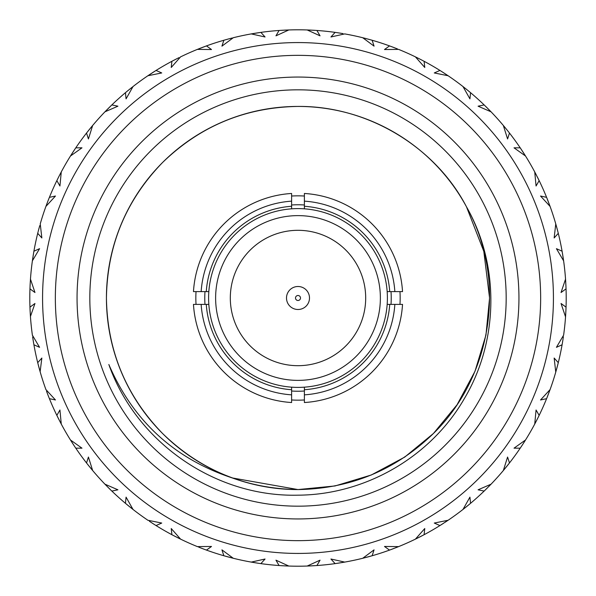 <?xml version="1.0" encoding="UTF-8"?>
<svg xmlns="http://www.w3.org/2000/svg" width="596" height="596" viewBox="0 0 596 596"><rect width="100%" height="100%" fill="white"/><g stroke="black" fill="none" stroke-linecap="round" stroke-linejoin="round"><path stroke-width="0.89" d="M291.615 389.732A91.955 91.955 0 0 1 206.268 304.385L208.831 304.385A89.4 89.4 0 0 0 291.615 387.169L291.615 402.531A104.725 104.725 0 0 1 193.469 304.385L201.15 304.385A97.066 97.066 0 0 0 291.615 394.85M206.268 291.615A91.955 91.955 0 0 1 291.615 206.268L291.615 208.831A89.4 89.4 0 0 0 208.831 304.385A89.4 89.4 0 0 1 208.831 291.615L193.469 291.615A104.725 104.725 0 0 1 291.615 193.469L291.615 201.15A97.066 97.066 0 0 0 201.15 291.615M291.615 208.831A89.4 89.4 0 0 1 304.385 208.831L304.385 206.268A91.955 91.955 0 0 1 389.732 291.615L387.169 291.615A89.4 89.4 0 0 0 291.615 208.831M298 387.4A89.4 89.4 0 0 1 291.615 387.169A89.4 89.4 0 0 0 387.169 304.385L389.732 304.385A91.955 91.955 0 0 1 304.385 389.732L304.385 387.169A89.4 89.4 0 0 1 298 387.4M304.385 206.268L304.385 193.469A104.725 104.725 0 0 1 402.531 291.615L389.732 291.615M402.531 304.385A104.725 104.725 0 0 1 304.385 402.531L304.385 394.85A97.066 97.066 0 0 0 394.85 304.385L402.531 304.385M394.85 291.615A97.066 97.066 0 0 0 304.385 201.15M291.615 201.15L291.615 206.268M201.15 304.385L206.268 304.385M389.732 304.385L394.85 304.385M304.385 394.85L304.385 389.732M387.169 291.615A89.4 89.4 0 0 1 387.169 304.385A89.4 89.4 0 0 0 387.169 291.615M231.106 287.652A67.691 67.691 0 0 1 308.348 231.106A67.691 67.691 0 0 1 364.894 308.348A67.691 67.691 0 0 1 287.652 364.894A67.691 67.691 0 0 1 231.106 287.652M196.032 304.385A102.169 102.169 0 0 1 196.032 291.615M291.615 196.032A102.169 102.169 0 0 1 304.385 196.032M399.968 291.615A102.169 102.169 0 0 1 399.968 304.385M304.385 399.968A102.169 102.169 0 0 1 291.615 399.968M285.044 30.113L288.807 29.956A268.2 268.2 0 0 1 307.193 29.956L320.045 35.834L316.923 30.47A268.2 268.2 0 0 1 335.116 32.378L330.944 36.982L344.734 33.905A268.2 268.2 0 0 1 362.726 37.727L374.065 46.145L372.135 40.252A268.2 268.2 0 0 1 389.531 45.899L384.495 49.535L398.62 49.393A268.2 268.2 0 0 1 415.419 56.873L424.769 67.467L424.099 61.291A268.2 268.2 0 0 1 439.945 70.44L434.268 72.95L448.11 75.744A268.2 268.2 0 0 1 462.988 86.554L469.931 98.861L470.557 92.685A268.2 268.2 0 0 1 484.153 104.926L478.081 106.192L491.044 111.81A268.2 268.2 0 0 1 503.344 125.48L507.576 138.957L509.476 133.05A268.2 268.2 0 0 1 520.226 147.845L514.02 147.83L525.53 156.018A268.2 268.2 0 0 1 534.731 171.939L536.065 186.004L539.149 180.618A268.2 268.2 0 0 1 546.592 197.336L540.527 196.024L550.086 206.425A268.2 268.2 0 0 1 555.763 223.917L554.146 237.953L558.288 233.327A268.2 268.2 0 0 1 562.088 251.214L556.426 248.674L563.615 260.839A268.2 268.2 0 0 1 565.537 279.129L561.037 292.517L566.044 288.851A268.2 268.2 0 0 1 566.044 307.149L561.037 303.483L565.537 316.871A268.2 268.2 0 0 1 563.615 335.161L556.426 347.326L562.088 344.786A268.2 268.2 0 0 1 558.288 362.673L554.146 358.047L555.763 372.083A268.2 268.2 0 0 1 550.086 389.575L540.527 399.976L546.592 398.664A268.2 268.2 0 0 1 539.149 415.382L536.065 409.996L534.731 424.061A268.2 268.2 0 0 1 525.53 439.982L514.02 448.17L520.226 448.155A268.2 268.2 0 0 1 509.476 462.95L507.576 457.043L503.344 470.52A268.2 268.2 0 0 1 491.044 484.19L478.081 489.808L484.153 491.074A268.2 268.2 0 0 1 470.557 503.315L469.931 497.138L462.988 509.446A268.2 268.2 0 0 1 448.11 520.256L434.268 523.05L439.945 525.56A268.2 268.2 0 0 1 424.099 534.709L424.769 528.533L415.419 539.127A268.2 268.2 0 0 1 398.62 546.606L384.495 546.465L389.531 550.101A268.2 268.2 0 0 1 372.135 555.748L374.065 549.855L362.726 558.273A268.2 268.2 0 0 1 344.734 562.095L330.944 559.018L335.116 563.622A268.2 268.2 0 0 1 316.923 565.529L320.045 560.165L307.193 566.044A268.2 268.2 0 0 1 288.807 566.044L281.893 565.716M283.51 30.195L282.772 30.232M280.187 30.389L279.807 30.418M298 42.569A255.431 255.431 0 0 1 553.431 298A255.431 255.431 0 0 1 298 553.431A255.431 255.431 0 0 1 42.569 298A255.431 255.431 0 0 1 298 42.569A255.431 255.431 0 0 1 553.431 298A255.431 255.431 0 0 1 298 553.431M298 518.945A220.945 220.945 0 0 1 77.055 298A220.945 220.945 0 0 1 298 77.055A220.945 220.945 0 0 1 518.945 298A220.945 220.945 0 0 1 298 518.945M298 89.825A208.175 208.175 0 0 0 89.825 298A208.175 208.175 0 0 0 298 506.175A208.175 208.175 0 0 0 506.175 298A208.175 208.175 0 0 0 298 89.825M232.291 477.947C174.196 458.622 133.042 420.798 108.837 364.491C136.365 442.56 215.536 497.288 298 495.172C365.095 494.844 430.603 457.117 464.239 398.791C498.681 341.18 499.999 265.429 466.482 206.812C434.953 146.169 366.585 105.738 298 106.431C245.448 107.265 200.293 125.972 162.537 162.537C125.972 200.293 107.265 245.448 106.431 298C107.265 350.552 125.972 395.707 162.537 433.463C200.293 470.028 245.448 488.735 298 489.569C275.844 489.614 253.941 485.74 232.291 477.947A191.569 191.569 0 0 1 298 106.431A191.569 191.569 0 0 1 466.482 206.812L483.81 251.385L489.569 298L485.963 335.012L474.99 371.308L457.08 404.736L433.463 433.463L404.736 457.08L371.308 474.99L335.012 485.963L298 489.569L232.291 477.947L298 489.569C350.552 488.735 395.707 470.028 433.463 433.463C492.378 375.741 507.338 279.502 466.482 206.812L483.81 251.385L489.569 298L485.963 335.012L474.99 371.308L457.08 404.736L433.463 433.463L404.736 457.08L371.308 474.99L335.012 485.963L298 489.569L335.012 485.963L371.308 474.99L404.736 457.08L433.463 433.463L457.08 404.736L474.99 371.308L485.963 335.012L489.569 298L483.81 251.385L466.482 206.812L483.81 251.385L489.569 298L485.963 335.012L474.99 371.308L457.08 404.736L433.463 433.463L404.736 457.08L371.308 474.99L335.012 485.963L298 489.569M298.03 489.569L335.041 485.956L371.33 474.982L404.744 457.08L433.463 433.463L457.08 404.736L474.99 371.308L485.963 335.012L489.569 298L483.81 251.385L466.482 206.812L483.81 251.385L489.569 298L485.963 335.012L474.99 371.308L457.08 404.736L433.463 433.463L404.744 457.08L371.33 474.982L335.041 485.956L298.03 489.569L335.041 485.956L371.33 474.982L404.744 457.08L433.463 433.463L457.08 404.736L474.99 371.308L485.963 335.012L489.569 298L483.81 251.385L466.482 206.812M131.701 508.418L131.18 508.001M131.113 507.948L130.606 507.546M127.209 504.79L126.806 504.462M47.226 393.107L48.574 396.578M48.328 395.967L47.918 394.895M32.936 338.886L33.704 343.594M33.599 342.983L32.638 336.926M33.488 342.313L33.398 341.784M29.979 288.211L30.016 287.227M30.053 286.385L30.344 280.902M30.389 280.269L30.426 279.666M30.441 279.442L30.463 279.129A268.2 268.2 0 0 1 32.385 260.839L39.574 248.674L33.912 251.214L33.659 252.667M29.964 307.372L29.956 307.149A268.2 268.2 0 0 1 29.956 288.851L30.001 287.652M29.994 287.898L30.016 287.197M30.053 286.348L30.076 285.812M30.091 285.581L30.158 284.143M30.187 283.607L30.217 283.04M30.225 282.884L30.068 286.028M37.742 362.778L37.712 362.673A268.2 268.2 0 0 1 33.912 344.786L33.234 340.785M57.417 416.544L58.758 419.219M60.494 422.586L60.181 421.998M60.144 421.916L59.809 421.268M86.584 463.032L86.524 462.95A268.2 268.2 0 0 1 75.774 448.155L81.98 448.17L70.47 439.982A268.2 268.2 0 0 1 61.269 424.061L57.983 417.669M57.864 417.446L57.633 416.984M30.068 285.946L30.128 284.799M33.898 251.318L33.912 251.214A268.2 268.2 0 0 1 37.712 233.327L38.01 232.157M38.062 231.956L37.868 232.701M38.33 230.898L38.464 230.376M38.524 230.153L38.896 228.752M39.031 228.238L38.263 231.144M38.435 230.503L38.725 229.393M30.351 315.209L30.314 314.546M30.307 314.464L30.262 313.727M30.105 310.769L30.202 312.632M30.083 310.27L30.061 309.868M30.046 309.451L30.023 308.929M30.001 308.326L29.979 307.886M61.12 172.222L58.654 176.99M46.488 204.86L46.644 204.45M46.771 204.115L47.002 203.489M47.702 201.649L45.914 206.425L55.473 196.024L49.408 197.336L48.865 198.699M48.254 200.234L48.403 199.861M106.118 110.618L106.587 110.141M106.647 110.081L107.101 109.619M176.788 58.751L176.155 59.078M175.127 59.607L174.673 59.838M155.973 70.492L156.055 70.44A268.2 268.2 0 0 1 171.901 61.291L173.145 60.636M149.268 74.82L149.827 74.448M149.894 74.403L150.438 74.046M154.111 71.669L154.55 71.386M129.697 89.184L129.295 89.504M126.687 91.642L125.771 92.41M71.349 154.61L71.587 154.23M71.781 153.932L72.101 153.425M74.411 149.879L70.47 156.018L81.98 147.83L75.774 147.845L74.954 149.067M92.447 125.726L89.795 128.937M89.959 128.736L89.638 129.138M88.461 130.591L89.042 129.868M86.919 132.543L87.396 131.939M59.309 175.693L59.078 176.148M32.624 259.193L32.691 258.753M32.743 258.403L32.84 257.74M33.383 254.298L33.45 253.903M39.098 227.992L38.963 228.484M38.487 230.294L38.36 230.786M75.714 147.935L74.209 150.192M74.157 150.259L73.524 151.228M30.202 283.346L30.172 283.86M30.076 285.856L30.061 286.236M39.783 370.481L39.604 369.84M39.574 369.758L39.403 369.133M38.487 365.706L38.382 365.318M38.278 364.908L38.151 364.409M38.002 363.821L37.898 363.396M33.003 339.348L33.085 339.854M33.383 341.702L33.465 342.201M49.371 197.425L48.365 199.951M48.336 200.025L47.918 201.105M48.075 200.696L47.851 201.277M47.792 201.418L47.62 201.865M47.226 202.893L45.914 206.425A268.2 268.2 0 0 0 40.237 223.917L41.854 237.953L37.712 233.327M33.577 253.144L33.436 253.993M33.421 254.075L33.234 255.215M47.397 393.539L47.576 394.016M91.583 469.246L91.158 468.732M91.106 468.665L90.696 468.165M87.947 464.761L87.627 464.358M72.734 443.551L73.01 443.983M73.926 445.376L74.314 445.972M29.956 307.245L29.971 307.685M32.43 335.481L32.385 335.161A268.2 268.2 0 0 1 30.463 316.871L30.009 308.616M30.038 309.339L30.068 309.965M30.068 310.047L30.128 311.201M33.853 251.564L33.54 253.382M33.302 254.79L33.205 255.401M33.182 255.55L33.108 256.019M32.936 257.114L32.393 260.772M30.441 316.483L34.963 303.483L29.956 307.149L30.053 309.704M30.225 313.116L30.463 316.811M40.126 371.71L41.854 358.047L37.712 362.673L38.077 364.104M38.196 364.573L38.412 365.408M38.427 365.49L38.584 366.063M38.591 366.115L38.725 366.607M200.874 548L203.817 549.117M203.743 549.087L202.67 548.685M151.026 522.342L155.035 524.92M154.506 524.584L149.365 521.247M153.939 524.227L153.485 523.936M152.673 523.415L152.077 523.027M151.622 522.737L151.153 522.424M111.385 490.627L110.677 489.942M110.431 489.696L106.2 485.464M105.179 484.421L104.956 484.19A268.2 268.2 0 0 1 92.656 470.52L88.029 464.865M155.511 525.218L154.684 524.696M148.151 520.435L147.89 520.256A268.2 268.2 0 0 1 133.012 509.446L126.069 497.138L125.443 503.315L133.012 509.446L127.402 504.954M223.969 555.777L223.865 555.748A268.2 268.2 0 0 1 206.469 550.101L205.344 549.683M204.123 549.236L203.616 549.043M203.4 548.961L202.931 548.782M202.715 548.7L202.051 548.447M201.552 548.253L201.023 548.052M285.044 565.887L288.807 566.044L275.955 560.165L279.077 565.529A268.2 268.2 0 0 1 260.884 563.622L265.056 559.018L251.266 562.095L258.09 563.213M258.008 563.198L256.876 563.026M397.078 547.225L396.459 547.471M396.377 547.508L395.774 547.746M392.459 549.013L392.086 549.154M391.691 549.303L391.207 549.482M390.633 549.691L390.224 549.847M440.489 70.782L441.316 71.304M441.494 71.416L446.635 74.753M447.849 75.565L440.965 71.08M395.126 48L390.656 46.317M391.877 46.764L392.384 46.957M392.6 47.039L393.069 47.218M393.285 47.3L393.949 47.553M394.448 47.747L394.977 47.948M341.024 33.272L337.91 32.787M337.992 32.802L339.124 32.974M259.603 32.564L257.316 32.907M260.787 32.393L260.884 32.378A268.2 268.2 0 0 1 279.077 30.47L283.122 30.21M335.116 32.378L336.308 32.549M337.589 32.735L338.126 32.817M338.357 32.855L338.729 32.914M338.886 32.936L339.78 33.078M340.316 33.16L340.867 33.249M390.127 46.123L391.058 46.458M391.386 46.585L396.966 48.73M335.749 32.467L336.725 32.609M337.068 32.661L342.983 33.599M288.486 29.971L280.485 30.374M281.58 30.307L282.117 30.269M283.078 30.217L283.785 30.18M284.322 30.15L284.888 30.12M228.492 38.963L227.776 39.157M231.382 38.204L232.105 38.025M177.206 58.542L175.492 59.414M206.372 45.937L206.469 45.899A268.2 268.2 0 0 1 223.865 40.252L225.228 39.865M226.279 39.567L227.508 39.232M227.732 39.172L228.417 38.986M279.718 30.426L280.701 30.359M281.051 30.336L287.026 30.023M316.565 30.441L316.029 30.403M224.483 40.074L228.112 39.068M228.834 38.874L231.956 38.062M232.969 37.801L233.274 37.727A268.2 268.2 0 0 1 251.266 33.905L259.983 32.512M174.114 60.129L175.246 59.54M175.447 59.436L176.081 59.116M130.055 88.893L127.611 90.875M127.678 90.823L128.565 90.1M111.772 104.993L111.847 104.926A268.2 268.2 0 0 1 125.443 92.685L126.367 91.911M126.844 91.516L131.612 87.657M127.365 91.084L127.782 90.741M128.527 90.13L129.079 89.683M129.496 89.34L129.935 88.99M172.468 60.993L175.805 59.257M176.468 58.915L178.979 57.656M180.29 57.015L180.581 56.873A268.2 268.2 0 0 1 197.38 49.393L211.505 49.535L206.469 45.899L197.38 49.393L205.613 46.212M131.798 87.5L132.215 87.18M132.759 86.748L133.012 86.554A268.2 268.2 0 0 1 147.89 75.744L156.055 70.44L147.89 75.744L161.732 72.95L156.055 70.44L154.2 71.609M49.408 197.336A268.2 268.2 0 0 1 56.851 180.618L59.935 186.004L61.269 171.939A268.2 268.2 0 0 1 70.47 156.018L75.774 147.845A268.2 268.2 0 0 1 86.524 133.05L87.269 132.103M88.074 131.083L88.409 130.658M89.013 129.906L89.46 129.354M87.746 131.493L91.777 126.523M57.134 180.044L58.81 176.677M59.153 176.006L60.442 173.518M29.956 288.851L34.963 292.517L30.463 279.129M32.385 260.839L33.689 252.495M58.825 176.647L58.49 177.303M57.842 178.599L58.11 178.07M74.701 149.447L75.26 148.605M92.656 125.48L86.524 133.05L88.424 138.957L92.656 125.48A268.2 268.2 0 0 1 104.956 111.81L117.919 106.192L111.847 104.926L104.956 111.81L111.191 105.559M87.917 131.276L86.524 133.05M48.924 198.535L48.045 200.77M38.822 229.02L38.636 229.736M75.774 147.845L75.275 148.59M75.051 148.925L73.718 150.93M73.315 151.548L70.924 155.288M128.863 89.854L128.289 90.324M127.171 91.248L127.626 90.868M173.89 60.241L174.412 59.972M125.443 92.685L126.069 98.861L133.012 86.554M109.828 106.893L111.206 105.544M110.916 105.827L109.202 107.511M108.673 108.032L104.956 111.81M89.288 129.57L88.819 130.144M154.96 71.125L152.934 72.421M152.308 72.824L147.89 75.744M171.901 61.291L171.231 67.467L180.581 56.873M228.149 39.053L227.434 39.247M226.033 39.634L226.607 39.478M260.668 32.415L251.266 33.905L265.056 36.982L260.884 32.378L259.998 32.504M281.319 30.322L281.915 30.284M223.865 40.252L221.935 46.145L233.274 37.727M206.261 45.974L205.635 46.205M205.255 46.346L202.998 47.188M202.312 47.449L197.38 49.393M175.835 59.235L175.179 59.578M109.254 107.459L108.815 107.891M107.593 109.12L105 111.765M152.993 72.377L152.472 72.712M151.026 73.658L147.942 75.707M256.489 33.033L251.266 33.905M279.077 30.47L275.955 35.834L288.807 29.956M339.511 33.033L338.774 32.922M337.343 32.698L337.925 32.787M372.031 40.223L369.669 39.552M369.416 39.485L371.256 39.999M391.639 46.682L392.198 46.883M315.627 30.381L307.193 29.956M205.091 46.406L204.406 46.659M203.288 47.077L202.491 47.382M202.357 47.434L201.411 47.799M200.874 48L197.44 49.364M156.055 70.44L154.811 71.222M154.401 71.483L153.671 71.945M153.604 71.989L153.097 72.31M153.053 72.34L152.636 72.615M204.413 46.659L203.825 46.875M203.75 46.905L202.67 47.315M259.431 32.586L258.098 32.787M257.301 32.907L256.69 33.003M256.295 33.063L255.736 33.152M254.976 33.272L251.326 33.89M370.019 39.649L362.726 37.727M441.845 71.639L439.945 70.44M470.482 92.618L468.598 91.046M469.082 91.449L469.857 92.097M490.821 111.579L485.017 105.76M485.77 106.49L484.153 104.926M415.419 56.873L420.165 59.235M422.802 60.606L423.309 60.874M422.959 60.688L420.91 59.622M393.688 47.449L393.002 47.188M315.455 30.366L314.733 30.322M315.269 30.359L314.368 30.299M313.31 30.24L312.684 30.202M311.529 30.143L312.058 30.172M310.956 30.113L307.26 29.956M258.142 32.78L256.876 32.974M314.971 30.336L314.107 30.284M314.025 30.277L313.429 30.247M313.377 30.24L312.736 30.202M310.166 30.076L309.756 30.061M368.641 39.269L368.045 39.105M367.903 39.068L367.441 38.949M366.369 38.658L362.785 37.742M469.432 91.739L469.872 92.112M469.566 91.851L466.802 89.586M467.137 89.854L462.988 86.554M521.478 149.715L520.897 148.844M522.685 151.548L522.282 150.93M484.615 105.373L485.323 106.058M485.926 106.647L489.8 110.536M442.061 71.773L442.515 72.064M442.709 72.191L442.157 71.84M443.327 72.585L443.923 72.973M444.378 73.263L444.847 73.576M444.974 73.658L448.11 75.744M389.531 45.899L392.183 46.883M392.257 46.913L393.33 47.315M396.809 48.663L397.472 48.932M442.403 71.997L443.364 72.615M485.949 106.669L486.329 107.049M487.021 107.727L487.521 108.226M487.9 108.606L488.295 109.008M488.28 108.986L491.044 111.81M520.584 148.374L521.135 149.194M521.247 149.365L524.584 154.506M525.367 155.742L520.226 147.845M547.426 199.422L547.039 198.446M549.974 206.127L546.592 197.336M562.475 253.434L562.572 254.015M562.825 255.595L562.706 254.865M546.83 197.924L547.195 198.84M547.322 199.168L549.467 204.756M521.619 149.931L521.917 150.378M522.446 151.183L522.834 151.779M523.132 152.233L525.53 156.018M486.239 106.96L487.051 107.764M521.843 150.266L522.476 151.228M547.523 199.66L547.717 200.159M548.156 201.292L548.32 201.724M548.774 202.893L550.086 206.425M562.199 251.847L562.363 252.816M562.4 253.017L563.421 259.491M563.57 260.519L562.333 252.607M565.954 309.391L565.932 309.987M565.559 316.558L565.984 308.803M557.737 364.856L557.99 363.843M557.178 366.98L557.364 366.264M566.021 307.789L565.984 308.773M565.969 309.123L565.656 315.098M565.611 315.731L565.574 316.334M562.512 253.687L562.602 254.216M563.064 257.114L563.615 260.839M547.672 200.032L548.082 201.105M508.679 132.029L507.241 130.219M537.51 177.303L537.264 176.818M562.088 251.214L562.564 254M562.579 254.082L562.766 255.215M565.947 309.652L565.924 310.188M565.909 310.419L565.842 311.857M565.813 312.393L565.783 312.96M565.775 313.116L565.537 316.871M558.132 363.299L557.93 364.074M557.804 364.588L556.254 370.369M555.852 371.777L558.288 362.673M538.158 417.401L537.89 417.93M534.88 423.778L538.62 416.462M508.083 464.724L508.731 463.897M506.712 466.43L507.181 465.856M538.866 415.956L538.434 416.835M538.277 417.155L535.558 422.482M557.67 365.102L557.536 365.624M557.476 365.847L557.349 366.331M557.29 366.555L557.104 367.248M556.969 367.762L556.82 368.306M556.783 368.455L555.763 372.083M566.029 307.484L565.932 309.972M565.932 310.054L565.872 311.201M557.565 365.497L557.275 366.607M556.299 370.205L556.105 370.891M538.046 417.625L537.801 418.109M537.368 418.973L537.048 419.599M536.802 420.083L536.549 420.582M536.475 420.724L534.731 424.061M509.081 463.457L508.582 464.09M508.254 464.507L504.492 469.156M503.553 470.274L509.476 462.95M468.828 504.752L468.374 505.132M463.241 509.252L469.633 504.089M422.11 535.759L422.638 535.484M420.165 536.765L420.821 536.422M470.073 503.724L469.313 504.358M469.156 504.484L464.388 508.343M507.926 464.917L507.591 465.342M506.987 466.094L506.54 466.646M506.205 467.063L505.848 467.502M505.751 467.622L503.344 470.52M539.149 415.382L537.897 417.915M537.86 417.99L537.346 419.01M507.673 465.238L506.958 466.132M468.635 504.916L468.218 505.259M467.473 505.87L466.921 506.317M466.504 506.66L462.988 509.446M423.532 535.007L422.661 535.469M422.355 535.625L417.021 538.344M415.71 538.985L424.099 534.709M369.967 556.366L370.973 556.083M363.031 558.199L372.135 555.748M314.681 565.678L314.085 565.716M312.49 565.805L313.228 565.768M371.517 555.926L370.57 556.195M369.751 556.426L364.454 557.841M421.886 535.871L421.409 536.124M420.553 536.564L419.919 536.884M419.435 537.13L418.936 537.383M418.794 537.458L415.419 539.127M470.557 503.315L468.389 505.125M468.322 505.177L467.435 505.9M520.949 447.075L522.573 444.616M485.084 490.173L486.731 488.556M421.528 536.057L420.508 536.586M369.721 556.433L369.2 556.575M368.268 556.828L367.583 557.014M366.369 557.342L362.726 558.273M316.282 565.574L315.515 565.626M314.949 565.664L308.974 565.976M307.514 566.029L315.724 565.611M258.657 563.302L258.075 563.213M251.579 562.155L251.266 562.095A268.2 268.2 0 0 1 233.274 558.273L221.935 549.855L223.865 555.748L233.274 558.273L226.331 556.448M171.991 534.754L171.901 534.709A268.2 268.2 0 0 1 156.055 525.56L161.732 523.05L147.89 520.256M108.673 487.968L109.202 488.489M110.23 489.51L111.847 491.074L117.919 489.808L104.956 484.19L110.983 490.24M87.716 464.47L87.091 463.673M87.433 464.105L92.656 470.52L88.424 457.043L86.524 462.95L87.076 463.658M70.633 440.258L74.522 446.285M126.918 504.551L126.143 503.903M125.518 503.382L125.443 503.315A268.2 268.2 0 0 1 111.847 491.074M126.568 504.261L126.129 503.888M126.434 504.149L133.012 509.446M152.308 523.176L152.934 523.579M154.155 524.361L156.055 525.56M204.361 549.318L203.802 549.117M202.312 548.551L202.998 548.812M205.873 549.877L204.942 549.542M204.614 549.415L198.639 547.121M197.671 546.726L197.38 546.606A268.2 268.2 0 0 1 180.581 539.127L174.159 535.901M260.251 563.533L259.275 563.391M258.932 563.339L253.017 562.4M260.884 563.622L259.692 563.451M258.411 563.265L257.874 563.183M257.643 563.145L257.152 563.071M256.921 563.034L256.22 562.922M255.684 562.84L255.133 562.751M254.976 562.728L251.266 562.095M312.922 565.783L312.215 565.82M310.956 565.887L307.193 566.044M316.923 565.529L312.736 565.798M369.334 556.537L368.224 556.843M364.618 557.796L363.925 557.968M393.002 548.812L393.509 548.618M446.732 521.18L446.173 521.552M446.106 521.597L445.488 522.007M441.889 524.331L441.45 524.614M489.882 485.382L489.413 485.859M489.353 485.919L488.839 486.448M485.986 489.294L487.327 487.968M485.807 489.472L485.435 489.83M466.303 506.816L466.705 506.496M467.994 505.445L468.545 504.991M335.213 563.607L336.569 563.414M337.053 563.339L337.902 563.213M338.208 563.168L338.58 563.116M338.632 563.108L339.266 563.004M282.199 565.731L281.632 565.701M282.69 565.76L283.316 565.798M284.098 565.842L284.471 565.857M173.041 535.312L180.581 539.127L171.231 528.533L171.901 534.709L174.397 536.02M173.198 535.394L180.581 539.127M206.469 550.101L211.505 546.465L197.38 546.606M226.584 556.515L225.981 556.351M225.117 556.105L227.337 556.724M228.149 556.947L233.274 558.273M256.489 562.967L257.226 563.078M335.332 563.585L337.649 563.257M338.699 563.093L340.547 562.803M341.024 562.728L344.674 562.11M389.628 550.063L390.909 549.594M391.363 549.423L392.175 549.125M392.25 549.095L392.809 548.886M392.861 548.864L393.33 548.685M506.041 467.264L506.362 466.862M507.412 465.565L507.852 465.014M524.651 441.39L524.294 441.956M524.242 442.031L523.899 442.575M521.589 446.121L521.046 446.933M521.507 446.24L521.224 446.672M549.572 390.969L549.274 391.766M549.244 391.84L549.02 392.451M547.746 395.766L547.597 396.139M547.448 396.526L547.255 397.01M536.691 420.307L536.922 419.852M440.027 525.508L441.189 524.778M441.599 524.517L442.329 524.055M442.396 524.011L442.902 523.69M442.947 523.66L443.364 523.385M389.531 550.101L391.594 549.341M393.643 548.566L394.09 548.394M395.126 548L398.56 546.636M279.077 565.529L280.545 565.634M343.892 562.244L336.017 563.488M344.354 562.162L344.734 562.095M367.851 556.947L368.566 556.753M441.04 524.875L441.8 524.391M443.007 523.623L443.528 523.288M444.974 522.342L448.058 520.293M484.228 491.007L485.211 490.054M484.809 490.441L486.172 489.107M486.232 489.048L486.656 488.631M556.902 368.008L557.037 367.516M557.543 365.586L557.64 365.214M563.376 336.807L563.28 337.47M563.265 337.552L563.16 338.26M562.617 341.702L562.549 342.097M562.482 342.514L562.393 343.028M565.649 280.791L565.686 281.454M565.693 281.535L565.731 282.184M565.895 285.231L565.798 283.368M565.917 285.73L565.939 286.132M565.947 286.408L565.999 287.563M565.954 286.549L565.984 287.197M565.999 287.674L566.021 288.293M566.036 288.628L565.991 287.384M565.798 312.654L565.827 312.14M565.909 310.479L565.939 309.764M565.984 308.698L566.006 308.102M521.321 446.531L521.791 445.808M521.843 445.741L522.17 445.242M522.2 445.197L522.476 444.772M484.794 490.456L485.733 489.547M486.746 488.541L487.185 488.109M488.407 486.88L491 484.235M398.62 546.606L390.387 549.788M448.11 520.256L439.945 525.56M467.137 506.146L467.711 505.676M520.286 448.065L521.448 446.329M522.655 444.497L522.915 444.095M523.519 443.163L525.501 440.042M546.629 398.575L547.135 397.301M547.322 396.854L547.635 396.049M547.664 395.975L547.88 395.416M547.903 395.364L548.082 394.895M562.997 256.652L562.915 256.146M562.646 254.499L562.535 253.799M556.217 225.519L556.396 226.16M556.426 226.242L556.597 226.867M557.513 230.294L557.618 230.682M557.685 230.95L557.923 231.896M557.722 231.092L557.849 231.591M557.998 232.179L558.102 232.604M535.506 173.414L535.819 174.002M535.856 174.084L536.154 174.658M538.583 179.456L538.017 178.331M538.136 178.554L538.367 179.016M548.603 202.461L548.424 201.984M547.821 200.427L547.56 199.764M562.102 344.682L562.341 343.333M562.423 342.856L562.564 342.007M562.579 341.925L562.795 340.599M562.684 341.277L562.766 340.785M547.076 397.465L547.404 396.631M547.925 395.304L548.149 394.723M548.208 394.582L548.38 394.135M548.774 393.107L550.063 389.635M484.153 491.074L491.044 484.19M521.299 446.553L520.74 447.395M520.226 448.155L520.725 447.41M522.685 444.452L525.53 439.982M537.175 419.353L537.51 418.697M563.064 338.886L562.46 342.618M562.818 340.45L562.892 339.981M565.969 286.899L565.932 286.035M565.932 285.953L565.902 285.357M565.902 285.305L565.872 284.799M523.266 152.449L522.99 152.017M522.074 150.624L521.686 150.028M504.417 126.754L504.842 127.268M504.894 127.335L505.304 127.835M507.963 131.127L508.567 131.895M508.053 131.239L508.373 131.641M509.342 132.871L508.12 131.321M464.299 87.582L464.82 87.999M464.887 88.052L465.394 88.454M468.791 91.21L469.194 91.538M486.537 107.25L486.031 106.751M557.804 231.427L557.588 230.592M557.573 230.51L557.416 229.937M557.409 229.885L557.275 229.393M566.044 288.755L565.947 286.296M565.775 282.884L565.537 279.189M546.592 398.664L550.086 389.575M562.088 344.786L562.244 343.885M565.857 311.581L565.895 310.844M558.258 233.222L557.655 230.846M557.387 229.818L556.984 228.283M556.783 227.545L555.785 223.977M539.104 180.528L538.501 179.299M538.181 178.651L537.905 178.092M537.868 178.018L537.599 177.481M537.577 177.437L537.346 176.99M444.586 73.405L444.162 73.122M416.917 57.603L417.513 57.901M417.595 57.939L418.228 58.259M419.308 58.803L420.21 59.265M422.065 60.218L422.527 60.457M364.335 38.137L364.767 38.241M365.11 38.33L365.698 38.487M369.915 39.619L370.414 39.761M394.694 47.836L394.209 47.65M392.749 47.091L391.989 46.808M508.269 131.507L507.732 130.837M507.68 130.77L507.308 130.3M507.27 130.263L506.958 129.868M536.475 175.276L534.761 171.998M565.537 279.129L565.969 286.929M557.811 231.457L558.288 233.327M557.968 232.067L556.001 224.744M555.874 224.29L555.763 223.917M548.223 201.463L547.955 200.77M507.226 130.204L506.838 129.719M505.751 128.378L503.389 125.525M469.059 91.434L468.389 90.883M468.329 90.83L467.867 90.45M467.823 90.413L467.435 90.1M340.562 33.197L340.055 33.115M338.513 32.877L337.709 32.758M336.36 32.556L335.541 32.437M308.862 30.023L309.302 30.038M309.652 30.053L310.263 30.083M284.836 30.12L284.069 30.165M283.599 30.187L282.981 30.225M282.199 30.269L281.692 30.299M279.882 30.411L279.509 30.441M422.37 60.382L421.603 59.98M421.528 59.943L421 59.667M420.955 59.645L420.508 59.414M470.557 92.685L468.873 91.277M465.945 88.893L463.04 86.591M539.149 180.618L534.731 171.939M508.284 131.53L508.91 132.327M509.416 132.968L508.924 132.342M506.712 129.57L503.344 125.48M487.327 108.032L486.798 107.511M424.099 61.291L422.154 60.271M420.895 59.615L420.336 59.332M418.794 58.542L415.479 56.903M372.135 40.252L370.719 39.843M369.341 39.463L368.224 39.157M252.905 33.622L253.561 33.51M253.65 33.495L254.373 33.369M257.792 32.832L258.187 32.773M258.604 32.706L259.118 32.631M259.722 32.549L260.154 32.482M419.212 537.249L419.666 537.018M421.148 536.258L421.782 535.931M281.975 565.723L283.264 565.798M285.834 565.924L286.244 565.939M227.359 556.731L227.955 556.895M228.097 556.932L228.559 557.051M229.631 557.342L233.215 558.258M87.321 463.971L92.656 470.52M56.896 415.472L61.269 424.061L59.935 409.996L56.851 415.382L58.095 417.908M47.777 394.537L48.045 395.23M75.416 447.626L74.865 446.806M74.753 446.635L71.416 441.494M110.051 489.331L109.671 488.951M108.979 488.273L108.479 487.774M108.099 487.394L107.705 486.992M107.593 486.88L104.956 484.19M153.597 524.003L152.636 523.385M179.083 538.397L178.487 538.099M178.405 538.061L177.824 537.771M173.935 535.782L173.473 535.543M128.289 505.676L128.714 506.019M109.761 489.04L108.949 488.236M74.157 445.733L73.524 444.772M75.774 448.155L75.103 447.156M74.381 446.069L74.083 445.622M73.554 444.817L73.166 444.221M72.868 443.767L72.57 443.297M72.481 443.163L70.47 439.982M57.782 417.267L56.851 415.382A268.2 268.2 0 0 1 49.408 398.664L48.961 397.554M48.477 396.34L48.283 395.841M49.17 398.076L48.805 397.16M48.678 396.832L46.533 391.244M46.026 389.873L45.914 389.575A268.2 268.2 0 0 1 40.237 372.083L37.712 362.673L40.237 372.083M33.801 344.153L33.637 343.184M33.912 344.786L39.574 347.326L32.385 335.161M33.525 342.566L33.428 341.985M33.175 340.405L33.294 341.135M30.463 316.871L30.403 316.014M59.526 420.724L61.239 424.002M87.731 464.493L88.268 465.163M88.32 465.23L88.692 465.7M88.73 465.737L89.042 466.132M201.306 548.164L201.791 548.35M203.348 548.938L204.011 549.192M231.665 557.863L231.017 557.7M230.935 557.677L230.302 557.513M226.875 556.597L226.249 556.426M226.085 556.381L225.586 556.239M224.081 555.815L225.281 556.157M287.324 565.984L286.475 565.954M286.385 565.947L285.678 565.917M284.94 565.88L284.56 565.865M281.379 565.686L280.858 565.649M255.438 562.803L255.945 562.885M257.912 563.19L258.291 563.242M126.941 504.566L127.611 505.117M127.671 505.17L128.133 505.55M128.177 505.587L128.565 505.9M86.524 462.95L87.88 464.679M88.774 465.796L89.162 466.281M90.249 467.622L92.611 470.475M38.032 363.933L38.636 366.264M38.822 366.98L39.999 371.256M49.408 398.664L55.473 399.976L45.914 389.575M58.825 419.353L61.269 424.061M73.315 444.452L73.718 445.07M125.443 503.315L127.127 504.723M128.825 506.116L129.198 506.414M130.055 507.107L132.96 509.409M174.472 536.057L175.001 536.333M175.045 536.355L175.492 536.586M311.164 565.88L312.133 565.827M314.576 565.686L315.016 565.656M316.118 565.589L316.491 565.559M343.095 562.378L342.439 562.49M342.35 562.505L341.627 562.631M337.396 563.294L336.882 563.369M336.278 563.451L335.846 563.518M151.414 522.595L151.838 522.878M56.851 415.382L57.499 416.701M58.132 417.982L58.401 418.519M58.423 418.563L58.654 419.01M37.712 362.673L38.345 365.154M38.613 366.182L39.016 367.717M39.217 368.455L40.215 372.023M30.046 286.609L30.068 286.013M30.143 284.419L30.105 285.156M38.196 231.412L39.746 225.631M56.851 180.618L57.581 179.135M57.954 178.375L58.371 177.548M58.632 177.027L58.952 176.401M59.198 175.917L59.451 175.418M59.526 175.276L61.269 171.939M73.762 150.863L73.427 151.384M73.345 151.503L73.084 151.905M72.481 152.837L70.499 155.958M111.847 104.926L110.789 105.946M109.768 106.952L108.949 107.764M198.922 48.775L199.541 48.529M199.623 48.492L200.226 48.254M203.541 46.987L203.914 46.846M204.309 46.697L204.793 46.518M205.367 46.309L205.948 46.093M229.184 38.777L228.685 38.911M228.231 39.031L227.739 39.165M227.076 39.351L226.391 39.537M366.816 557.223L367.315 557.089M367.769 556.969L368.261 556.835M369.915 556.381L370.295 556.269M226.659 556.537L227.24 556.694M227.292 556.709L227.776 556.843M171.901 534.709L173.846 535.73M175.105 536.385L175.664 536.668M175.79 536.735L176.215 536.959M177.206 537.458L180.521 539.097M300.272 299.043A2.503 2.503 0 0 1 296.957 300.272A2.503 2.503 0 0 1 295.728 296.957A2.503 2.503 0 0 1 299.043 295.728A2.503 2.503 0 0 1 300.272 299.043M287.555 293.195A11.495 11.495 0 0 1 302.805 287.555A11.495 11.495 0 0 1 308.445 302.805A11.495 11.495 0 0 1 293.195 308.445A11.495 11.495 0 0 1 287.555 293.195M374.66 267.85A82.375 82.375 0 0 1 328.15 374.66A82.375 82.375 0 0 1 221.34 328.15A82.375 82.375 0 0 1 267.85 221.34A82.375 82.375 0 0 1 374.66 267.85M204.987 304.385A93.229 93.229 0 0 1 204.987 291.615M291.615 204.987A93.229 93.229 0 0 1 304.385 204.987M391.013 291.615A93.229 93.229 0 0 1 391.013 304.385M304.385 391.013A93.229 93.229 0 0 1 291.615 391.013M298 540.654A242.654 242.654 0 0 0 540.654 298A242.654 242.654 0 0 0 298 55.346A242.654 242.654 0 0 0 55.346 298A242.654 242.654 0 0 0 298 540.654"/></g></svg>

